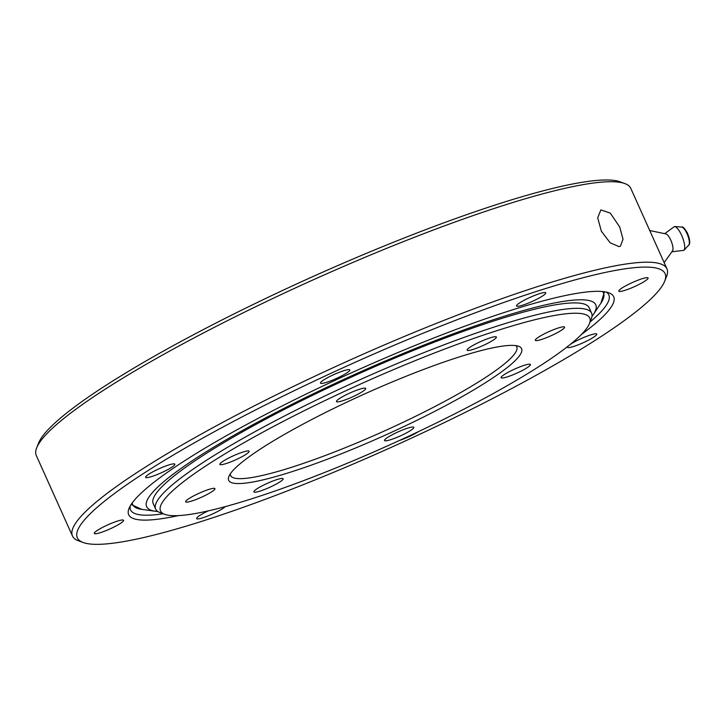 <?xml version="1.0" encoding="UTF-8"?>
<svg xmlns="http://www.w3.org/2000/svg" width="726" height="726" viewBox="0 0 726 726"><rect width="100%" height="100%" fill="white"/><g stroke="black" fill="none" stroke-linecap="round" stroke-linejoin="round"><path stroke-width="1.09" d="M163.223 513.79A262.195 37.589 -24.2 0 1 162.851 513.836A262.195 37.589 -24.2 0 1 130.553 509.879A262.195 37.589 -24.2 0 1 130.19 506.031M606.219 292.088A262.195 37.589 -24.2 0 1 608.851 294.919A262.195 37.589 -24.2 0 1 590.084 321.945M581.345 334.532A265.87 38.115 155.8 0 0 608.887 292.85A265.87 38.115 155.8 0 0 580.945 292.714A265.87 38.115 155.8 0 0 317.171 388.746A265.87 38.115 155.8 0 0 128.983 508.527A265.87 38.115 155.8 0 0 178.433 515.614M625.376 268.774A322.199 46.183 -24.2 0 1 664.717 281.144A322.199 46.183 -24.2 0 1 390.125 447.851A322.199 46.183 -24.2 0 1 83.154 542.503A322.199 46.183 -24.2 0 1 264.836 405.226A322.199 46.183 -24.2 0 1 625.376 268.774M338.842 372.465A16.045 2.296 -24.2 0 1 349.769 369.951A16.045 2.296 -24.2 0 1 336.074 378.627A16.045 2.296 -24.2 0 1 320.493 383.11A16.045 2.296 -24.2 0 1 338.842 372.465M152.841 471.827A16.045 2.296 -24.2 0 1 174.875 464.168A16.045 2.296 -24.2 0 1 161.19 472.844A16.045 2.296 -24.2 0 1 145.608 477.327A16.045 2.296 -24.2 0 1 152.841 471.827M94.743 532.457A16.045 2.296 -24.2 0 1 110.334 523.755A16.045 2.296 -24.2 0 1 123.565 520.297A16.045 2.296 -24.2 0 1 109.871 528.973A16.045 2.296 -24.2 0 1 94.298 533.456A16.045 2.296 -24.2 0 1 94.743 532.457M225.269 506.63A16.045 2.296 -24.2 0 1 212.945 513.79A16.045 2.296 -24.2 0 1 198.588 518.854A16.045 2.296 -24.2 0 1 196.61 518.609A16.045 2.296 -24.2 0 1 208.199 510.904M418.539 431.58A16.045 2.296 -24.2 0 1 403.547 438.976A16.045 2.296 -24.2 0 1 399.463 440.464M570.327 344.378A16.045 2.296 -24.2 0 1 586.263 336.474A16.045 2.296 -24.2 0 1 596.781 334.114A16.045 2.296 -24.2 0 1 589.548 339.614A16.045 2.296 -24.2 0 1 567.514 347.273A16.045 2.296 -24.2 0 1 567.968 346.266M647.646 278.984A16.045 2.296 -24.2 0 1 632.056 287.687A16.045 2.296 -24.2 0 1 618.824 291.144A16.045 2.296 -24.2 0 1 632.518 282.468A16.045 2.296 -24.2 0 1 648.091 277.985A16.045 2.296 -24.2 0 1 647.646 278.984M543.801 292.587A16.045 2.296 -24.2 0 1 545.78 292.832A16.045 2.296 -24.2 0 1 532.085 301.508A16.045 2.296 -24.2 0 1 516.504 305.982A16.045 2.296 -24.2 0 1 526.849 298.885A16.045 2.296 -24.2 0 1 543.801 292.587M664.717 281.144L666.577 276.397A325.874 46.709 155.8 0 0 666.94 268.82A325.874 46.709 155.8 0 0 626.792 263.892A325.874 46.709 155.8 0 0 282.577 391.722A325.874 46.709 155.8 0 0 72.464 535.988A325.874 46.709 155.8 0 0 78.372 540.743L83.154 542.503M72.464 535.988L36.3 455.511A325.874 46.709 -24.2 0 1 36.663 447.933A325.874 46.709 -24.2 0 1 267.322 301.118A325.874 46.709 -24.2 0 1 590.619 183.424A325.874 46.709 -24.2 0 1 624.868 183.578A325.874 46.709 -24.2 0 1 630.776 188.343L666.94 268.82M619.668 226.929L623.035 239.208L620.431 246.178L619.033 246.64L610.121 242.765L601.337 231.158L597.707 217.8L600.883 209.896L610.267 213.09L619.668 226.929L623.035 239.208L620.431 246.178L619.033 246.64L610.121 242.765L601.337 231.158L597.707 217.8L600.883 209.896L610.267 213.09L619.668 226.929M624.868 183.578L620.086 181.818A322.199 46.183 155.8 0 0 586.227 181.663A322.199 46.183 155.8 0 0 266.578 298.032A322.199 46.183 155.8 0 0 38.523 443.187L36.663 447.933M589.485 323.487L591.336 318.741A238.972 34.258 155.8 0 0 591.608 313.187A238.972 34.258 155.8 0 0 562.16 309.575A238.972 34.258 155.8 0 0 309.739 403.311A238.972 34.258 155.8 0 0 155.663 509.107A238.972 34.258 155.8 0 0 159.992 512.601L164.775 514.353A235.297 33.732 -24.2 0 1 297.451 414.101A235.297 33.732 -24.2 0 1 560.753 314.458A235.297 33.732 -24.2 0 1 589.485 323.487A235.297 33.732 -24.2 0 1 388.954 445.229A235.297 33.732 -24.2 0 1 164.775 514.353M501.802 346.22A160.573 23.014 155.8 0 0 342.5 404.21A160.573 23.014 155.8 0 0 228.835 476.555A160.573 23.014 155.8 0 0 384.562 435.464A160.573 23.014 155.8 0 0 518.682 346.293A160.573 23.014 155.8 0 0 501.802 346.22M354.796 390.942A16.045 2.296 -24.2 0 1 365.722 388.428A16.045 2.296 -24.2 0 1 352.028 397.104A16.045 2.296 -24.2 0 1 336.447 401.587A16.045 2.296 -24.2 0 1 354.796 390.942M227.102 458.886A16.045 2.296 -24.2 0 1 249.145 451.236A16.045 2.296 -24.2 0 1 235.451 459.912A16.045 2.296 -24.2 0 1 219.869 464.386A16.045 2.296 -24.2 0 1 227.102 458.886M186.11 500.813A16.045 2.296 -24.2 0 1 201.701 492.11A16.045 2.296 -24.2 0 1 214.932 488.652A16.045 2.296 -24.2 0 1 201.247 497.328A16.045 2.296 -24.2 0 1 185.665 501.802A16.045 2.296 -24.2 0 1 186.11 500.813M255.842 492.155A16.045 2.296 -24.2 0 1 253.873 491.91A16.045 2.296 -24.2 0 1 267.558 483.235A16.045 2.296 -24.2 0 1 283.14 478.752A16.045 2.296 -24.2 0 1 272.795 485.857A16.045 2.296 -24.2 0 1 255.842 492.155M395.452 437.987A16.045 2.296 -24.2 0 1 384.535 440.5A16.045 2.296 -24.2 0 1 398.22 431.825A16.045 2.296 -24.2 0 1 413.802 427.351A16.045 2.296 -24.2 0 1 395.452 437.987M523.147 370.042A16.045 2.296 -24.2 0 1 501.112 377.692A16.045 2.296 -24.2 0 1 514.798 369.017A16.045 2.296 -24.2 0 1 530.379 364.543A16.045 2.296 -24.2 0 1 523.147 370.042M564.138 328.125A16.045 2.296 -24.2 0 1 548.547 336.828A16.045 2.296 -24.2 0 1 535.316 340.285A16.045 2.296 -24.2 0 1 549.01 331.61A16.045 2.296 -24.2 0 1 564.583 327.127A16.045 2.296 -24.2 0 1 564.138 328.125M494.406 336.782A16.045 2.296 -24.2 0 1 496.384 337.018A16.045 2.296 -24.2 0 1 482.69 345.694A16.045 2.296 -24.2 0 1 467.108 350.177A16.045 2.296 -24.2 0 1 477.454 343.071A16.045 2.296 -24.2 0 1 494.406 336.782M591.608 313.187L589.167 307.76A238.972 34.258 155.8 0 0 357.156 374.471A238.972 34.258 155.8 0 0 153.222 503.681L155.663 509.107M515.832 345.621A156.898 22.488 -24.2 0 1 516.74 346.828A156.898 22.488 -24.2 0 1 415.581 416.288A156.898 22.488 -24.2 0 1 249.853 477.835A156.898 22.488 -24.2 0 1 230.523 475.457A156.898 22.488 -24.2 0 1 230.224 473.978M157.823 511.531A246.214 35.293 -24.2 0 1 155.5 511.285A246.214 35.293 -24.2 0 1 356.729 373.527A246.214 35.293 -24.2 0 1 593.342 314.512A246.214 35.293 -24.2 0 1 591.98 316.409M649.734 230.532L665.869 233.908A9.275 2.886 68.5 0 1 671.35 241.513A9.275 2.886 68.5 0 1 672.521 250.815A9.275 2.886 68.5 0 1 672.421 250.942M602.571 291.543A258.102 36.999 -24.2 0 1 600.937 303.141L593.342 314.512M155.5 511.285L141.96 509.416A258.102 36.999 -24.2 0 1 132.205 502.937M674.527 226.512A12.941 4.029 68.5 0 1 682.404 237.157A12.941 4.029 68.5 0 1 683.901 250.316A12.941 4.029 68.5 0 1 683.901 250.325L688.747 245.061A9.783 3.049 68.5 0 0 687.622 235.106A9.783 3.049 68.5 0 0 681.669 227.056L674.527 226.512L664.698 233.663M604.44 291.77L600.937 303.141M141.96 509.416L131.125 504.488M671.831 251.795L683.901 250.325M672.521 250.815L664.163 262.649M681.669 227.056C682.812 226.394 684.691 228.336 687.304 232.874C690.934 241.15 689.646 244.971 688.747 245.061"/></g></svg>
